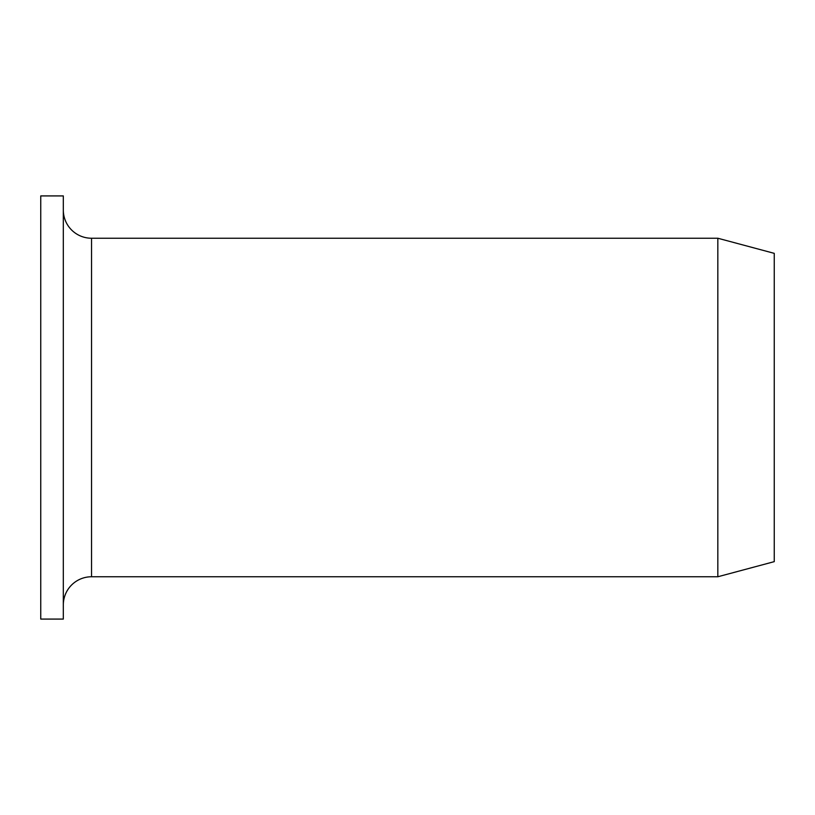 <?xml version="1.0" encoding="UTF-8"?>
<svg xmlns="http://www.w3.org/2000/svg" width="815" height="815" viewBox="0 0 815 815"><rect width="100%" height="100%" fill="white"/><g stroke="black" fill="none" stroke-linecap="round" stroke-linejoin="round"><path stroke-width="1.22" d="M63.315 407.5L63.315 195.916L40.75 195.916L40.75 619.084L63.315 619.084L63.315 407.5M63.315 604.985A28.209 28.209 0 0 1 91.535 576.765L91.535 238.235A28.209 28.209 0 0 1 63.315 210.015M717.832 238.235L774.25 253.353L774.25 561.647L717.832 576.765L717.832 238.235L91.535 238.235M91.535 576.765L717.832 576.765"/></g></svg>
